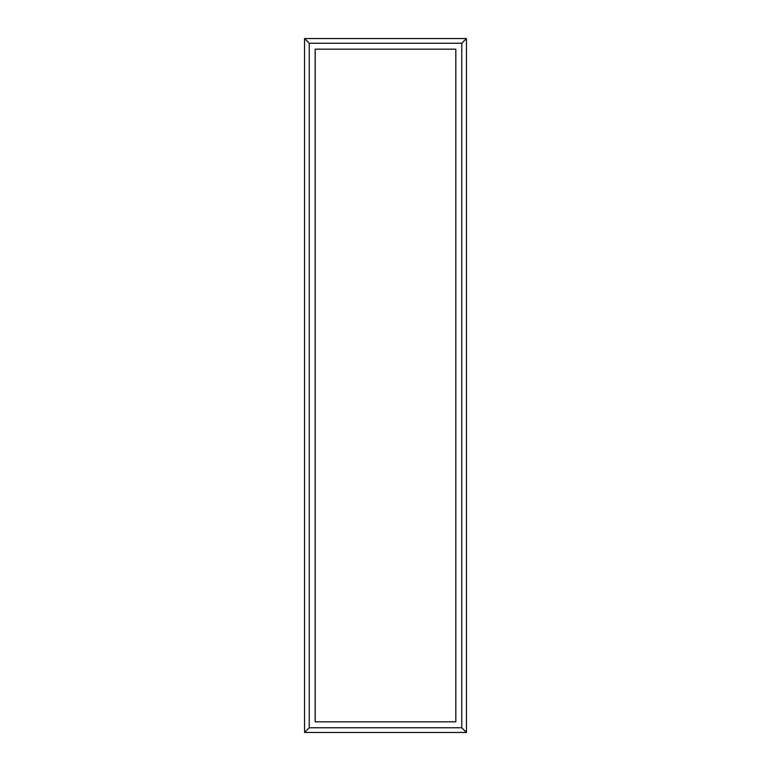<?xml version="1.0" encoding="UTF-8"?>
<svg xmlns="http://www.w3.org/2000/svg" width="771" height="771" viewBox="0 0 771 771"><rect width="100%" height="100%" fill="white"/><g stroke="black" fill="none" stroke-linecap="round" stroke-linejoin="round"><path stroke-width="1.16" d="M455.825 49.18L315.175 49.18L315.175 721.82L455.825 721.82L455.825 49.18M466.445 38.55L304.555 38.55L304.555 732.45L466.445 732.45L466.445 38.55L461.762 43.234L461.762 727.766L466.445 732.45M461.762 727.766L309.238 727.766L309.238 43.234L304.555 38.55M309.238 43.234L461.762 43.234M309.238 727.766L304.555 732.45"/></g></svg>
